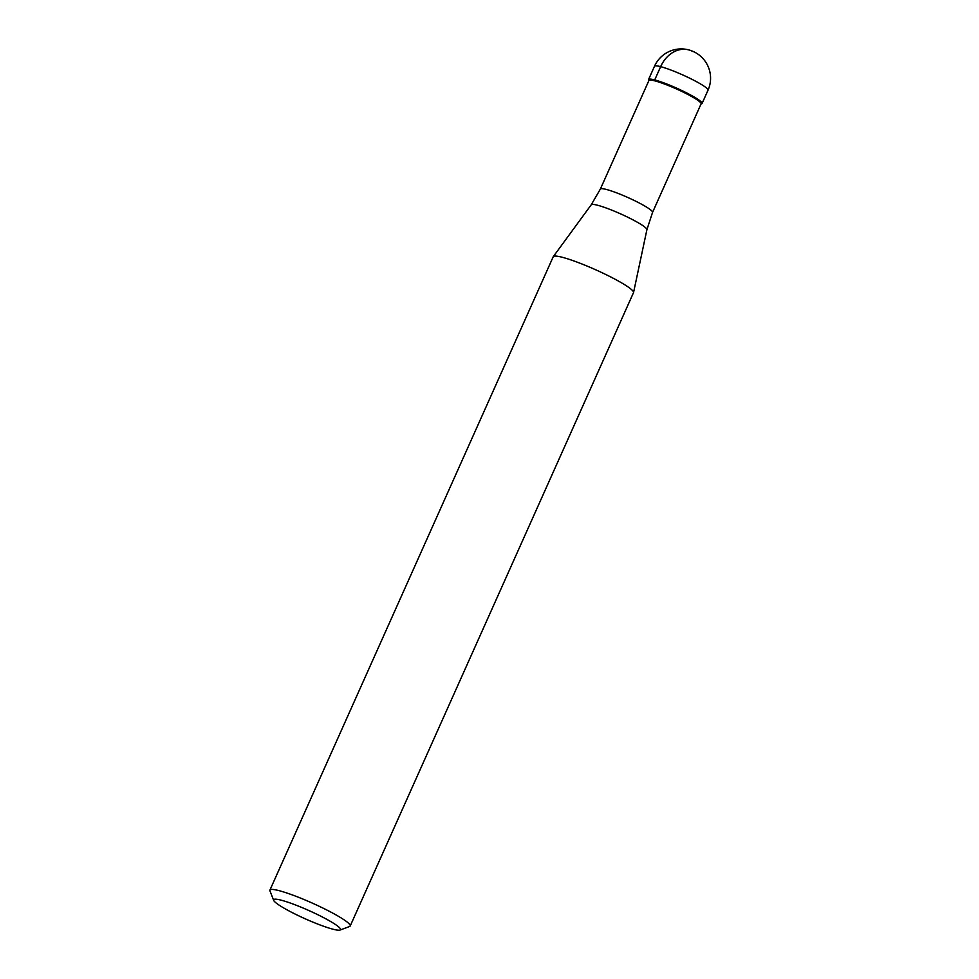 <?xml version="1.0" encoding="UTF-8"?>
<svg xmlns="http://www.w3.org/2000/svg" width="979" height="979" viewBox="0 0 979 979"><rect width="100%" height="100%" fill="white"/><g stroke="black" fill="none" stroke-linecap="round" stroke-linejoin="round"><path stroke-width="1.47" d="M648.893 80.584A29.309 3.622 24.1 0 1 648.551 79.544A29.309 3.622 24.1 0 1 664.606 83.178A29.309 3.622 24.1 0 1 692.447 96.003A29.309 3.622 24.1 0 1 702.065 103.48A29.309 3.622 24.1 0 1 701.074 103.921M701.099 103.847A28.587 3.537 -155.9 0 0 691.725 96.554A28.587 3.537 -155.9 0 0 664.582 84.059A28.587 3.537 -155.9 0 0 648.918 80.511L600.36 189.069A28.587 3.537 24.1 0 1 616.011 192.618A28.587 3.537 24.1 0 1 643.166 205.113A28.587 3.537 24.1 0 1 652.54 212.419L701.099 103.847M701.013 104.055L701.674 103.798A29.309 3.622 -155.9 0 0 692.447 96.003A29.309 3.622 -155.9 0 0 663.089 82.628A29.309 3.622 -155.9 0 0 648.575 80.045L648.832 80.706M350.188 926.012L633.499 292.66A43.969 5.433 -155.9 0 0 633.548 292.525A43.969 5.433 -155.9 0 0 619.083 281.426A43.969 5.433 -155.9 0 0 577.806 262.384A43.969 5.433 -155.9 0 0 553.294 256.62A43.969 5.433 -155.9 0 0 553.221 256.755L269.923 890.095A43.969 5.433 24.1 0 1 294.006 895.552A43.969 5.433 24.1 0 1 335.773 914.778A43.969 5.433 24.1 0 1 350.188 926.012A43.969 5.433 24.1 0 1 349.601 926.489L340.043 930.05A36.639 4.528 24.1 0 1 285.66 909.087A36.639 4.528 24.1 0 1 273.667 900.362A36.639 4.528 24.1 0 1 291.815 903.58A36.639 4.528 24.1 0 1 328.516 920.297A36.639 4.528 24.1 0 1 340.043 930.05M273.667 900.362L269.947 890.853A43.969 5.433 24.1 0 1 269.923 890.095M693.132 51.679A29.309 23.349 104.7 0 0 660.641 66.658L654.706 79.935M702.065 103.48L708.013 90.203A29.309 3.622 -155.9 0 0 698.394 82.725A29.309 3.622 -155.9 0 0 670.542 69.901A29.309 3.622 -155.9 0 0 654.486 66.266L648.551 79.544M652.54 212.419L646.911 229.673A30.508 3.769 -155.9 0 0 636.876 221.976A30.508 3.769 -155.9 0 0 608.24 208.76A30.508 3.769 -155.9 0 0 591.243 204.77L600.36 189.069M708.013 90.203A29.309 29.309 0 0 0 695.616 52.682A29.309 29.309 0 0 0 654.486 66.266M646.911 229.673L633.548 292.525M591.243 204.77L553.294 256.62"/></g></svg>
